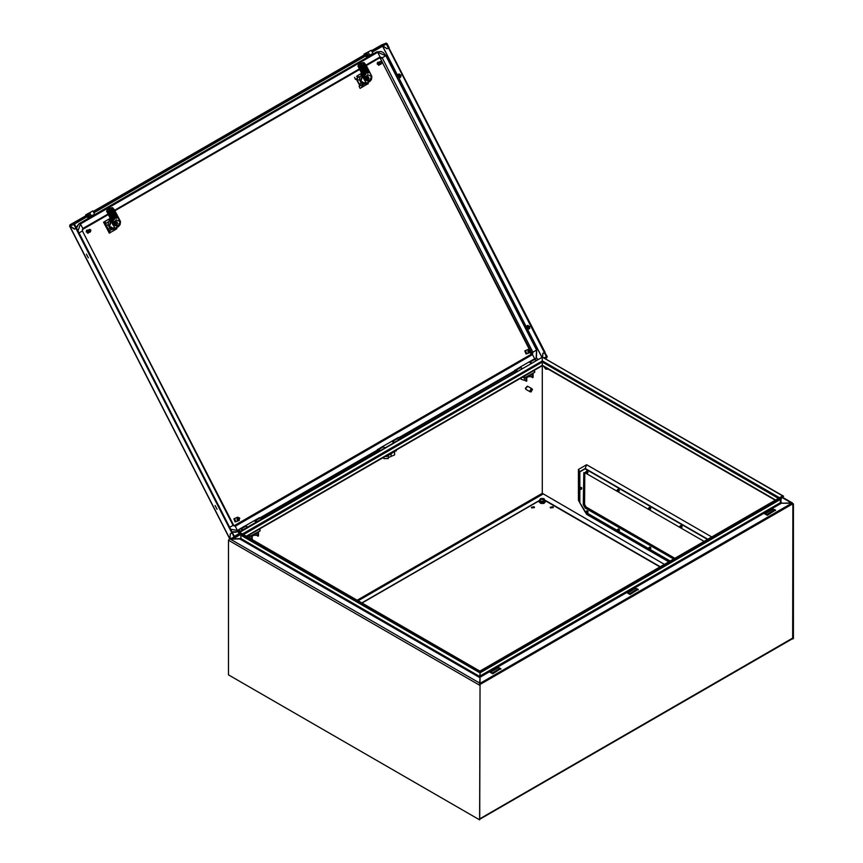 <?xml version="1.0" encoding="UTF-8"?>
<svg xmlns="http://www.w3.org/2000/svg" width="863" height="863" viewBox="0 0 863 863"><rect width="100%" height="100%" fill="white"/><g stroke="black" fill="none" stroke-linecap="round" stroke-linejoin="round"><path stroke-width="1.29" d="M399.882 437.919L400.669 438.782M377.53 452.136L377.379 449.731L379.396 451.058M377.681 449.569L379.774 450.842M628.167 592.73L629.731 593.636L637.272 589.105L635.697 588.383L628.167 592.73M627.228 592.913L630.044 594.542L638.21 589.289L635.384 588.199L627.228 592.913M579.839 488.339L580.012 489.558L579.839 488.339M579.397 488.382L579.947 488.199L580.098 489.569M579.602 488.145L580.389 489.504M579.397 488.372L580.152 487.865L580.076 489.558M580.109 487.843L580.907 489.213M579.882 487.768L580.594 487.606L580.853 489.45M580.551 487.584L581.349 488.954M580.324 487.509L581.036 487.358L581.295 489.192M581.716 487.746L581.781 488.706M252.223 536.193L253.819 535.265L253.819 534.467M256.268 533.054L256.268 535.265L253.819 535.265M259.515 528.987L260 530.907L258.436 531.813L258.501 535.891L256.268 535.265M252.223 535.394L252.223 539.504L252.158 535.438L258.123 531.986L258.123 536.16M252.223 539.504L252.158 535.438M249.99 536.592L249.99 538.361M260 530.907L250.27 536.16L249.159 534.974M248.059 535.599L249.644 536.516L251.845 535.61L251.845 539.44M674.294 558.49L585.643 507.304L584.078 504.585L584.078 473.787L584.931 472.665M674.769 558.221L586.117 507.034L584.542 504.316L584.79 472.676M541.565 498.523L543.097 499.418L541.565 498.523M543.28 498.566L543.28 499.655L541.004 499.116L543.28 498.566M541.015 499.278L543.658 499.278M648.879 509.418L648.879 508.264L648.879 509.418M648.987 508.134L649.192 509.537L649.192 507.789L648.447 508.296L648.987 508.134M648.642 508.07L649.429 509.44M649.149 507.768L649.947 509.148M648.933 507.692L649.634 507.541L649.904 509.375M649.591 507.52L650.389 508.89M649.364 507.444L650.076 507.282L650.335 509.127M543.938 366.635L545.632 369.019L547.315 368.577M546.042 369.202L548.437 369.224M586.117 513.043L586.117 511.888L586.117 513.043M586.225 511.759L586.43 513.161L586.43 511.414L585.675 511.921L586.225 511.759M585.88 511.694L586.667 513.064M586.387 511.392L587.185 512.762M586.16 511.317L586.872 511.166L587.131 513M586.829 511.144L587.617 512.514M586.603 511.069L587.304 510.907L587.574 512.751M587.272 510.885L588.07 511.425M526.786 377.67L528.383 376.753L528.383 375.955M530.831 374.542L530.831 376.753L528.383 376.753M534.564 372.385L524.833 377.638L523.744 376.462L534.078 370.475L534.564 372.385L533 373.291L533.064 377.368L530.831 376.753M526.786 376.872L526.786 380.993L526.721 376.915L532.687 373.474L532.687 377.638M526.786 380.993L521.112 379.31L521.112 377.962M524.553 378.07L524.553 380.378M522.622 377.088L524.208 378.005L526.408 377.099L526.408 381.263M588.059 512.158L586.969 510.81M619.44 530.281L618.361 528.922M650.821 548.393L649.742 547.045M581.705 488.997L581.079 487.379M703.949 541.371L585.168 472.784L583.841 472.654L583.291 504.682L585.168 507.94L673.507 558.944M682.083 527.11L681.781 525.675M650.702 508.997L650.4 507.563M619.321 490.874L619.019 489.44M587.94 472.762L587.638 471.327M673.981 558.674L585.643 507.671L583.755 504.402L584.1 472.557M792.525 638.706L793.399 638.663L793.399 504.046L792.676 503.205M792.924 638.933L793.399 504.046M781.004 499.256L780.53 502.773L781.964 503.064L781.004 502.503L781.004 499.256L780.368 499.44L780.368 502.687L480.195 675.988M782.256 497.617L791.954 503.215L781.964 503.194M780.368 502.687L780.929 503.442M781.285 498.62L783.561 496.268L542.234 356.926L541.813 357.487M782.827 496.57L783.561 496.268M783.162 496.225L541.824 356.894M240.906 538.555L240.906 535.308L480.195 672.924L479.731 676.441L240.906 538.555L231.877 538.965M480.195 672.924L480.13 672.223L479.72 672.73L240.615 534.682L238.339 532.385L238.749 531.878L480.076 671.209L480.011 683.313L230.723 539.386M479.569 819.85L480.044 684.952L479.569 819.85L228.512 674.898L228.512 540.281L229.45 539.159M479.752 683.723L479.569 685.222L228.512 540.281M480.206 677.067L480.195 676.171M240.615 534.682L240.906 535.308M480.076 671.209L782.935 496.505L782.525 495.998L479.893 671.101M238.339 532.385L479.677 671.716M792.385 502.956L781.349 503.205L480.001 677.185L479.569 683.561L792.385 502.956L792.924 503.809L480.044 684.445L479.763 819.278M664.251 564.283L542.331 493.356L357.185 600.249M775.664 499.968L542.331 365.254L542.331 362.007L243.431 534.575M229.709 538.836L229.148 539.17L230.184 539.181M231.413 539.148L240.399 538.944M775.276 500.195L542.331 365.707L542.331 493.356M479.591 684.186L479.569 683.561M480.044 819.127L792.644 638.642L792.924 503.809M242.438 534.003L542.266 360.896L542.212 357.26L239.083 532.072M542.212 357.26L239.677 532.406M617.498 531.166L617.034 530.109L617.498 531.166M617.606 529.871L617.811 531.274L617.811 529.537L617.056 530.044L617.606 529.871M617.261 529.817L618.048 531.177M617.768 529.515L618.566 530.885M617.541 529.44L618.253 529.278L618.512 531.123M618.21 529.256L619.008 530.637M617.984 529.181L618.695 529.03L618.954 530.864M618.652 529.008L619.451 529.548M617.498 491.306L617.034 490.249L617.498 491.306M617.606 490.011L617.811 491.414L617.811 489.677L617.056 490.184L617.606 490.011M617.261 489.947L618.048 491.317M617.768 489.655L618.566 491.025M617.541 489.58L618.253 489.418L618.512 491.252M618.21 489.397L619.008 490.767M617.984 489.321L618.695 489.17L618.954 491.004M394.564 451.91L394.564 454.93L388.285 457.638M388.285 455.535L388.285 458.555L383.841 458.555L383.841 457.207M391.122 453.895L391.122 455.998M385.362 456.333L386.441 456.603L396.171 450.615M522.439 368.479L519.677 367.379L514.639 370.486M517.724 371.198L514.963 370.098M536.559 360.324L533.798 359.224L528.965 362.029M531.845 363.043L529.084 361.942M586.117 473.183L586.117 472.029L586.117 473.183M586.225 471.899L586.43 473.291L586.43 471.554L585.675 472.061L586.225 471.899M585.88 471.834L586.667 473.204M586.387 471.532L587.185 472.902M586.16 471.457L586.872 471.306L587.131 473.14M586.829 471.284L587.617 472.654M586.603 471.209L587.304 471.047L587.574 472.881M490.864 671.997L492.439 672.903L499.968 668.372L498.404 667.649L490.864 671.997M489.925 672.18L492.751 673.809L500.907 668.555L498.08 667.466L489.925 672.18M247.843 527.013L245.081 525.912L240.141 528.836M243.129 529.731L240.367 528.631M261.964 518.857L259.202 517.757L254.326 520.616M257.25 521.576L254.488 520.475M255.847 521.306L256.786 521.856M529.936 391.079L530.993 391.899L530.993 389.04L529.936 391.079M530.993 391.554L532.449 389.623L532.083 388.814L527.692 386.279L525.545 388.533L525.912 389.353L530.303 391.888M531.079 391.478L530.993 389.04M531.079 388.62L532.083 388.814M531.392 391.662L531.392 388.803M525.653 389.073L525.308 388.307L527.315 386.193M648.879 549.278L648.879 548.124L648.879 549.278M648.987 547.994L649.192 549.397L649.192 547.649L648.447 548.156L648.987 547.994M648.642 547.929L649.429 549.3M649.149 547.627L649.947 549.008M648.933 547.552L649.634 547.401L649.904 549.235M649.591 547.379L650.389 548.749M649.364 547.304L650.076 547.142L650.335 548.987M650.033 547.12L650.831 547.66M385.135 447.746L382.374 446.646L377.336 449.763M380.432 450.464L377.67 449.364M399.256 439.591L396.495 438.49L391.791 441.209L393.819 442.741M394.553 442.309L391.791 441.209M393.55 442.277L394.078 442.579M765.47 513.463L767.034 514.37L774.564 509.839L773 509.116L765.47 513.463M764.521 513.647L767.347 515.276L775.503 510.022L772.687 508.933L764.521 513.647M680.26 527.541L679.796 526.484L680.26 527.541M680.368 526.247L680.573 527.649L680.573 525.912L679.828 526.419L680.368 526.247M680.022 526.193L680.81 527.552M680.54 525.891L681.328 527.261M680.314 525.815L681.015 525.653L681.285 527.498M680.972 525.632L681.77 527.013M680.745 525.556L681.457 525.405L681.716 527.239M396.786 438.404L398.415 437.455L400.54 438.857M86.861 216.893L87.864 217.476L94.585 214.218L92.913 210.939L85.642 214.844L89.644 212.697M91.446 216.03L89.774 212.751L92.913 210.939M89.774 212.751L89.051 213.042M85.642 214.844L86.947 215.707M87.282 215.146L89.051 214.456L89.515 215.362L74.488 224.046L76.548 228.156L75.922 228.522L231.877 533.172L230.313 533.776L229.892 538.814M88.102 217.379L90.55 215.966M365.222 56.181L366.225 56.764L372.945 53.506L371.273 50.237L364.013 54.132L368.005 51.985M369.806 55.318L368.134 52.039L371.273 50.237M368.134 52.039L367.411 52.33M364.013 54.132L365.319 54.995M365.642 54.434L367.422 53.743L367.886 54.649L93.884 212.837M366.462 56.667L368.911 55.254M240.302 531.36L238.598 530.497L240.054 531.511M240.648 531.166L238.522 529.774L238.188 531.274M242.525 530.087L240.399 528.685L238.522 529.774M552.849 506.667L550.195 507.304L550.648 507.94L553.302 507.304L552.849 506.667M553.172 507.671L550.324 507.671M534.014 506.667L531.371 507.304L531.824 507.94L534.477 507.304L534.014 506.667M534.337 507.671L531.5 507.671M540.702 498.685L539.86 499.504L540.518 502.298L543 502.676L544.812 501.63L544.801 500.249L545.416 500.464L660.098 566.678M361.802 602.924L539.86 500.249M537.174 358.652L537.973 359.515M514.823 372.87L514.682 370.464L516.689 371.791M514.887 370.389L517.066 371.575M537.832 359.591L536.71 358.285L534.089 359.127M377.066 51.769L376.149 52.179L377.714 52.363L380.065 56.958L379.698 57.875L366.3 65.61M529.181 349.148L380.464 58.63L379.504 57.994M233.895 525.88L530.864 354.423L530.616 351.942M232.255 532.32L236.225 532.158M376.149 52.179L78.954 223.765L76.224 227.508M235.038 521.878L233.873 518.9M525.966 353.927L524.79 350.939M105.599 223.938L106.257 223.258M110.281 218.404L104.952 221.457L105.955 223.42M104.952 221.457L104.229 221.942M109.881 230.205L110.054 232.632M109.525 230.399L108.921 230.421M108.684 219.353L109.579 221.101M113.614 228.986L114.272 230.27L110.54 232.363M116.904 227.39L116.807 228.749L114.272 230.27M110.259 218.371L103.614 222.201L109.267 233.053M109.838 230.194L109.288 230.486M109.806 232.934L104.52 221.834L110.108 232.751L109.202 233.118M104.218 222.018L103.614 222.201M528.782 327.142L527.034 325.847L526.624 326.646L527.789 327.455L526.527 328.188L528.544 329.083L528.814 327.185L527.897 327.66L527.811 328.954L527.919 327.649M529.677 326.678L528.814 327.185M528.76 328.965L529.731 328.339M528.005 329.03L528.544 329.083M526.527 328.188L527.768 327.422M528.027 325.34L527.034 325.847M529.58 326.473L527.822 327.444L526.624 326.646L526.408 328.005L526.516 326.667M527.811 328.954L528.663 329.03M526.506 328.199L527.692 329.008M527.822 327.444L526.43 327.994M527.983 325.34L526.613 326.225M526.915 325.89L526.301 326.926L398.652 77.573M529.655 326.635L527.897 327.66M400.087 75.728L398.328 74.434L399.289 73.938L397.811 75.275L397.724 76.58L399.062 76.02L398.102 76.365M400.712 77.141L400.928 75.167L398.954 74.099M529.407 328.555L529.623 326.581L527.649 325.513M359.947 85.815L356.236 78.943M382.913 45.966L386.948 48.706L388.512 48.101L544.445 352.708L542.881 353.323L542.579 357.131M388.868 47.843L545.071 352.341L544.445 352.708M389.137 47.735L388.512 48.101M69.763 225.933L74.639 229.019M234.887 537.778L230.917 539.343L229.914 538.857L69.784 226.052L69.871 224.973M74.38 229.17L76.57 228.199L232.503 532.805L231.877 533.172M544.823 352.492L547.174 356.441L546.937 357.649L545.211 358.652M240.507 534.564L234.973 537.757L233.97 537.261L232.255 532.956M543.895 357.897L546.538 356.861L544.326 358.134M239.86 533.917L234.65 536.926L232.525 532.849M69.979 224.865L86.386 215.394L70.022 224.844L89.116 214.574M93.474 212.05L367.476 53.862M371.845 51.338L385.966 43.193L371.543 50.755L381.856 44.8M372.244 52.136L386.365 43.981L388.49 48.058L386.937 48.673L382.935 45.955M231.899 533.205L230.335 533.819L229.936 538.846L233.97 537.261M546.538 356.861L543.841 357.865M542.6 357.142L542.903 353.355L544.467 352.74L546.549 356.807M545.092 352.384L544.467 352.74M74.078 223.247L73.851 224.456L75.922 228.522L74.358 229.127L69.806 226.041L73.851 224.456M388.49 48.058L389.127 47.692L387.045 43.635L385.966 43.193M88.36 257.875L86.44 254.132L88.36 257.875M90.043 254.499L89.676 253.808M90.291 254.596L90.453 255.319M528.512 349.31L527.951 351.349L530.421 349.914L528.512 349.31M525.47 350.497L526.754 353.776M527.951 351.349L530.119 352.46L530.206 350.044M528.21 351.856L530.691 350.432M527.973 351.953L530.443 350.518M217.055 509.289L215.135 505.545L217.055 509.289M218.738 505.912L218.382 505.211M218.986 506.009L219.159 506.732M382.665 446.549L384.93 447.627M391.554 441.371L382.859 446.387M87.853 233.301L86.645 230.216M88.781 232.579L87.983 233.258L86.613 230.238L87.94 230.065M88.975 230.464L87.217 231.381L87.53 230.529L86.699 230.691L87.702 230.162M86.742 231.014L86.915 231.856L87.001 230.788M88.921 230.141L89.666 229.482M88.155 230.658L89.072 229.623M88.468 230.443L88.76 229.741M87.228 231.381L87.228 230.701M87.443 231.208L87.789 230.399M87.681 231.025L88.102 230.259M87.918 230.842L88.339 230.087M89.601 229.634L88.954 230.119M90.712 229.946L89.752 229.385M90.734 229.99L90.194 231.867M90.464 231.769L90.777 229.946M89.062 231.521L90.216 231.823M89.159 231.985L87.897 232.417M88.986 232.115L89.828 232.179L89.029 232.082M89.623 232.255L88.857 232.212M87.573 232.697L86.559 231.91M88.069 232.276L87.551 231.672M88.253 232.136L87.789 231.5M88.662 230.799L88.943 231.597M88.436 230.971L88.781 231.726M88.209 231.155L88.609 231.856M87.983 231.338L88.436 231.996M87.627 232.719L86.807 232.255L87.713 232.967M87.228 231.856L87.799 232.6M87.325 231.856L87.843 232.568M86.613 231.867L86.591 230.982M86.829 231.694L86.861 230.82M87.055 231.521L87.131 230.648M87.271 231.338L87.4 230.486M87.508 231.165L87.681 230.324M87.735 230.982L87.972 230.173M87.972 230.799L88.263 230.022M88.22 230.615L88.544 229.882M88.404 230.475L88.77 229.774M88.727 230.27L89.267 229.569M88.662 230.302L89.062 229.644M86.332 231.155L86.354 232.071L86.559 231.133M90.281 231.813L89.515 231.672M89.213 231.403L88.997 230.324M88.867 230.637L89.062 231.532M90.173 232.018L89.374 231.823M89.784 229.418L90.518 229.752M89.04 231.144L88.9 230.54M89.601 232.266L88.813 232.244M87.67 232.697L87.001 232.093M88.004 232.427L87.4 231.737M88.177 232.298L87.605 231.564M88.35 232.147L87.81 231.381M88.522 231.996L88.026 231.208M88.695 231.845L88.253 231.025M88.878 231.683L88.479 230.853M89.018 231.564L88.706 230.68M245.275 525.837L247.303 526.71M254.1 520.734L256.354 522.093M378.771 65.34L377.563 62.255M379.526 64.693L378.9 65.308L377.53 62.276L378.566 62.222M378.49 64.736L377.476 63.948L378.728 62.406M378.253 62.406L378.857 62.104M378.997 62.244L379.547 61.953M377.66 63.053L377.476 63.948M380.13 63.441L379.86 62.158L380.583 61.521M379.882 62.503L379.99 61.661M377.692 63.776L377.832 62.891M379.58 62.352L378.469 63.355L378.436 62.6M378.361 63.247L378.706 62.438M378.598 63.064L379.008 62.298M378.835 62.88L379.245 62.136M380.507 61.672L379.914 62.373M381.629 61.996L380.669 61.424M381.381 63.819L381.694 61.985M380.432 63.711L381.112 63.905M379.979 63.56L381.133 63.862M380.076 64.024L380.917 64.142L380.033 63.83L378.922 64.844L378.242 63.894M379.936 64.132L380.745 64.218L379.903 64.164M380.518 64.315L379.731 64.283M378.986 64.326L378.469 63.711M379.051 64.369L378.469 63.646L379.159 64.186M381.047 64.078L380.108 63.991M379.353 63.021L379.86 63.646M379.159 63.075L379.666 63.83M379.116 63.204L379.526 63.905M378.9 63.377L379.342 64.035M378.544 64.768L377.724 64.304L378.63 65.005M379.58 62.837L379.742 63.765M377.897 62.589L378.372 62.298M377.681 62.697L378.221 62.352M377.53 63.905L377.509 63.031M377.746 63.733L377.767 62.859M377.962 63.56L378.048 62.697M378.188 63.387L378.318 62.535M378.415 63.204L378.598 62.373M378.652 63.021L378.889 62.212M378.889 62.837L379.17 62.071M379.073 62.697L379.396 61.963M379.137 62.654L379.461 61.92M379.321 62.524L379.688 61.823M379.386 62.481L379.752 61.791M379.634 62.309L380.184 61.618M377.25 63.193L377.271 64.121L377.465 63.182M381.619 62.028L381.198 63.851M379.957 63.182L379.817 62.578M379.785 62.675L379.968 63.571M380.691 61.467L381.435 61.791M379.698 64.628L379.116 64.725M379.936 64.531L379.278 64.617M379.796 64.596L379.245 64.639M380.184 64.434L379.44 64.498M380.087 64.477L379.396 64.531M380.41 64.347L379.601 64.38M380.27 64.401L379.569 64.412M380.572 64.294L379.774 64.261M378.587 64.736L377.918 64.132M378.749 64.606L378.113 63.959M378.922 64.477L378.307 63.786M379.267 64.196L378.728 63.42M379.429 64.045L378.943 63.247M379.785 63.733L379.386 62.891M379.925 63.614L379.623 62.719M362.233 84.552L359.148 86.289L360.033 88.317L366.365 84.66L365.739 83.452M366.365 84.66L366.958 84.315L366.387 83.193M362.244 75.103L361.37 73.398L360.777 73.754L361.597 75.351M363.237 86.527L362.46 85.016M358.425 77.131L357.649 75.61L360.777 73.754M361.37 73.398L357.649 75.61M354.564 77.346L355.448 79.374L357.67 78.145L356.667 76.171M362.255 87.087L361.23 85.092L359.148 86.289M367.714 82.481L368.328 83.679L368.07 82.352M368.328 83.679L366.958 84.315M399.191 76.246L400.971 75.264L399.191 76.246L399.116 77.551L399.213 76.235M399.299 77.627L400.011 77.594L400.108 75.771M400.874 75.07L399.116 76.041L397.929 75.232L399.094 76.052L397.832 76.775L399.839 77.67M399.116 77.551L399.968 77.616M397.832 76.775L398.997 77.594M398.328 74.434L397.832 75.318M398.21 74.477L397.821 75.254M397.811 75.275L397.724 76.58M520.055 367.282L522.482 368.447M529.008 362.018L531.274 363.377M521.845 368.134L520.842 367.541M362.223 75.405L360.41 81.392L365.125 83.689L367.196 82.686M366.322 83.215L361.705 82.19L361.014 81.154L362.622 75.232M362.503 75.005L360.874 75.642M362.536 75.07L360.065 76.494L359.461 79.601L357.39 80.41L357.368 79.364L356.818 79.579M360.065 76.494L357.994 77.303M356.57 78.76L356.441 79.396M359.461 79.601L361.306 83.215L364.1 84.369L362.029 85.178M361.306 83.215L359.245 84.024L357.39 80.41M359.493 84.844L360.054 84.617L359.245 84.024M361.273 85.103L359.526 84.898M364.1 84.369L365.599 83.506M356.807 79.698L359.429 84.801M359.45 85.34L360.216 85.653M361.705 82.19L362.449 81.758M371.694 76.149L369.526 80.604L366.074 79.159L369.731 81.51L371.694 76.149L369.688 81.683L366.052 80.281L360.313 68.36L357.897 66.009L359.148 64.369L358.35 64.908M371.047 76.278L367.66 74.596L366.559 78.77L368.382 77.843L368.059 77.131M367.951 80.723L368.231 80.097M361.608 76.332L362.697 75.394L361.543 76.268L362.115 76.03L366.387 83.01L369.731 81.51M366.052 80.281L364.866 79.623L357.897 66.009M360.13 68.123L360.831 67.616L358.609 65.221L358.177 65.782L360.572 68.231L366.559 78.77M358.609 65.221L360.119 63.991M360.378 63.84L360.669 64.779L360.173 63.959M362.838 62.729L362.902 63.463L362.665 62.772L363.927 62.524L365.998 65.081L371.586 75.987L363.927 62.524M363.377 66.149L360.799 63.592M361.004 63.484L361.662 64.229M362.665 62.772L361.058 63.452M366.387 83.01L362.115 76.03M361.975 63.01L359.137 64.38M360.874 67.594L358.652 65.146M358.706 65.059L359.148 65.674M367.163 80.086L367.962 79.925L368.609 77.81L367.271 80.097M366.937 78.673L368.307 77.94M366.182 77.443L366.311 78.123M366.365 76.936L366.548 77.929L367.562 78.004M366.203 76.559L367.918 77.185L366.969 77.746M368.814 77.692L368.943 78.404L368.868 77.648M367.552 80.486L368.091 80.173L367.422 80.378M368.091 80.173L368.943 78.404L368.091 80.173M366.311 76.127L368.425 76.947L366.214 76.483M366.365 75.955L368.425 76.947M366.872 75.75L366.322 76.095M237.595 517.271L237.034 519.299L239.504 517.876L237.595 517.271M234.553 518.458L235.847 521.737M237.034 519.299L239.213 520.421L239.288 518.005M237.293 519.817L239.774 518.383M237.055 519.914L239.526 518.48M110.885 220.518L109.072 226.505L113.776 228.803L115.847 227.8M114.984 228.328L110.367 227.303L109.666 226.268L111.273 220.345M111.154 220.119L109.525 220.755M111.187 220.173L108.716 221.597L108.112 224.714L106.354 225.405M108.716 221.597L106.117 223.334M108.112 224.714L109.968 228.328L112.751 229.482L108.867 230.324M109.968 228.328L108.199 229.019M112.751 229.482L114.261 228.619M110.367 227.303L111.1 226.872M119.698 221.392L114.38 209.903L120.345 221.262L118.177 225.718L115.243 223.97L114.703 224.52L118.393 226.624L120.507 221.953L118.339 226.796L114.703 225.394L108.965 213.474L106.548 211.122L107.799 209.482L107.001 210.022M119.677 221.316L116.03 219.838L115.243 223.97M116.613 225.836L116.883 225.211M110.259 221.446L111.359 220.507L110.216 221.359L110.766 221.144L115.038 228.123L118.393 226.624M114.703 225.394L113.528 224.736L106.548 211.122M108.781 213.237L109.482 212.73L107.26 210.335L106.829 210.896L109.223 213.344L115.221 223.884M107.26 210.335L108.77 209.105M109.029 208.954L109.321 209.892L108.824 209.073M111.489 207.843L111.554 208.576L111.327 207.886L112.578 207.638L114.434 209.882M112.039 211.262L109.45 208.706M109.655 208.587L110.291 209.299M111.327 207.886L109.709 208.555M115.038 228.123L110.766 221.144M110.626 208.123L107.799 209.482M109.525 212.708L107.303 210.259M120.13 221.047L114.66 210.205L359.375 68.9M107.368 210.173L107.81 210.788M115.815 225.2L116.613 225.038L117.26 222.924L115.922 225.211M115.372 223.97L116.958 223.053M114.833 222.557L115.847 223.334M114.822 222.169L115.211 223.042L116.074 222.848M114.855 221.672L116.581 222.298L115.62 222.859M115.588 223.787L117.034 222.956L116.71 222.244M117.465 222.805L117.595 223.517L117.519 222.762M116.203 225.599L116.742 225.286L116.074 225.48M116.742 225.286L116.44 225.761M114.962 221.241L117.088 222.061L114.876 221.597M115.027 221.068L117.088 222.061M115.523 220.863L114.973 221.208M239.526 531.813L238.21 531.177L238.436 532.255M238.328 531.015L238.598 530.497M261.392 518.534L259.709 517.671M541.004 498.458L543.668 499.99L543.852 498.577L541.004 498.458M544.143 498.836L544.812 500.27L543 501.306L540.518 500.928L539.86 499.504M544.812 501.468L543.032 502.881L540.432 502.482L539.86 500.864M540.432 502.482L540.518 500.928M543.032 502.881L543 501.306M637.272 589.289L638.21 589.828M257.8 532.169L257.8 536.16M251.532 535.794L251.532 539.256M258.436 531.813L258.436 535.977M249.644 535.438L249.644 536.516M249.17 534.984L259.526 528.997M585.643 507.304L586.117 507.034M532.374 373.647L532.374 377.638M526.721 376.915L526.721 381.079M526.096 377.271L526.096 381.263M533 373.291L533 377.455M524.208 376.915L524.208 378.005M707.401 539.375L585.168 468.803L586.581 464.747L578.426 469.44L578.426 500.238L586.581 514.37L668.642 561.748L586.581 514.359L578.437 500.249L578.437 469.45L586.581 464.726L711.641 536.926M579.839 487.757L579.839 471.878L585.168 468.803M585.621 512.18L579.839 502.687L579.839 489.483M670.055 560.939L649.882 549.278M648.383 548.415L618.491 531.166M617.002 530.303L587.11 513.043M778.469 498.339L542.331 362.007M779.472 497.768L542.266 360.82M579.839 471.878L578.426 469.44M579.656 487.789L579.656 471.716L585.233 468.501L707.692 539.202M579.839 502.687L578.426 500.238M585.168 511.921L579.656 502.514L579.656 489.353M583.755 504.402L583.291 504.682M586.581 514.359L585.653 512.406M585.643 507.671L585.168 507.94M669.882 561.036L649.763 549.418M648.415 548.641L618.383 531.306M617.034 530.518L587.002 513.183M711.619 536.937L586.581 464.747M239.936 539.084L479.752 677.541M358.123 600.799L542.805 494.165M542.331 365.254L246.246 536.203M480.216 672.73L780.368 499.44M792.924 638.027L480.044 818.674M780.659 498.803L480.162 672.299M396.171 450.087L396.171 450.982M386.441 455.707L386.441 456.603M520.713 367.487L516.009 370.205M534.833 359.332L530.13 362.05M499.968 668.555L500.907 669.105M246.117 526.02L241.403 528.739M260.238 517.865L255.534 520.583M383.409 446.754L378.706 449.472M397.53 438.598L392.827 441.317M774.564 510.022L775.503 510.562M659.828 566.84L544.812 500.432M539.86 500.432L362.072 603.075M536.527 350.022L532.903 352.201L382.212 57.843L380.907 58.447L379.72 57.864L366.3 65.62M385.837 55.653L382.212 57.843L380.065 56.958L365.998 65.081M536.096 358.102L536.559 350.087L385.88 55.728L377.714 52.363L80.518 223.938L82.87 228.533L82.427 229.504M536.462 358.177L536.635 350.011L385.944 55.653L383.258 52.535L380.863 51.446L376.592 52.007L79.407 223.593L80.518 223.938L78.004 230.993M529.828 349.353L380.464 58.63M534.736 358.749L532.439 354.596L532.903 352.201L531.597 352.816L530.81 351.263M232.028 531.878L237.228 531.705L237.595 530.777L235.243 526.182L532.439 354.596L531.317 354.251L531.144 352.989M229.677 527.282L233.096 525.297L235.243 526.182L234.121 525.837L530.864 354.423M230.648 529.192L238.123 530.475M260.324 517.66L377.023 450.281M399.224 437.465L514.316 371.014M237.303 531.651L235.998 532.255M260.928 518.016L377.023 450.982L260.928 518.027M399.796 437.843L514.326 371.716L399.796 437.843M78.986 232.924L82.406 230.939L233.981 525.891M108.037 214.013L82.87 228.533L82.406 230.939L233.053 525.222M82.578 229.407L108.317 214.563L82.514 229.461L82.373 230.863M78.954 223.765L76.516 228.08M359.655 69.45L114.952 210.723L359.655 69.439M109.569 218.835L110.388 220.421M114.531 228.512L115.157 229.741M103.711 222.19L109.299 233.107M382.579 46.16L397.606 75.513L397.908 74.822M527.358 328.986L541.824 357.239M239.353 533.399L234.305 536.311M541.824 357.099L527.433 329.008M526.333 326.85L398.738 77.594M397.638 75.448L382.633 46.138M234.326 536.355L239.385 533.442M93.182 211.467L364.747 54.682L93.182 211.467M367.562 84.002L366.98 82.87M361.101 67.907L364.272 74.229L361.058 67.95L360.313 68.36M364.531 74.412L364.876 73.7L360.389 64.919M362.999 62.686L365.222 65.081L365.718 64.79L363.808 62.524M371.673 76.117L366.02 65.07L365.459 65.415L368.663 71.694L367.811 73.204L366.786 72.772L363.571 66.494L362.945 66.861L366.16 73.139L365.308 74.65L364.272 74.229L365.707 74.142L365.88 73.279L362.665 67.001L360.669 64.779L364.995 74.423L365.934 74.294M360.303 63.938L362.708 66.527L363.345 66.171L360.939 63.571M364.876 73.7L366.16 73.139M365.006 65.297L363.172 63.333L367.67 72.104L368.393 71.823L365.178 65.545M367.045 72.956L368.663 71.694M367.476 73.096L368.447 72.837M366.829 72.751L367.811 73.204M363.603 66.451L366.786 72.772M367.39 72.244L362.902 63.463M112.578 207.638L114.682 210.184L114.11 210.529L117.325 216.807L117.098 217.951L115.437 217.886L112.222 211.608L111.597 211.974L114.811 218.253L114.585 219.407L112.924 219.342L109.795 213.01L108.965 213.474M109.763 213.032L112.967 219.299L114.369 219.256L111.144 211.867L109.321 209.892L113.646 219.536L114.585 219.407M113.182 219.526L113.538 218.814L109.04 210.033M111.651 207.8L113.873 210.194L114.38 209.903L112.46 207.638M108.965 209.051L111.37 211.64L111.996 211.284L109.59 208.684M113.538 218.814L114.811 218.253M113.657 210.41L111.834 208.447L116.322 217.217L117.044 216.937L113.83 210.658M115.696 218.069L117.325 216.807M116.127 218.21L117.098 217.951M112.276 211.586L115.48 217.864L116.473 218.317M115.48 217.843L112.309 211.554L109.914 208.911M116.052 217.357L111.554 208.576M116.192 218.199L115.437 217.886M107.411 210.356L109.795 213.01L112.924 219.342M539.86 500.508L544.445 502.687L544.812 500.508L545.481 501.662L543.679 503.409L541.004 503.409L539.267 502.115L539.86 500.464M539.44 501.878L544.38 503.053M544.564 502.946L545.233 501.878M258.501 531.77L258.501 535.891M260.13 529.936L260.13 530.723M533.064 373.248L533.064 377.368M534.693 371.414L534.693 372.201M792.299 502.956L782.536 497.325M246.635 536.43L542.309 365.718M396.3 450.011L396.3 450.799M529.72 328.35L528.717 328.997M527.509 329.019L528.264 329.094M69.601 226.084L229.752 538.911M230.917 539.343L234.973 537.757M381.985 44.736L386.041 43.15M529.968 352.536L526.603 353.852M528.674 349.235L525.308 350.551M245.405 525.75L254.186 520.669M398.814 77.605L399.569 77.692M520.313 367.023L529.095 361.953M361.921 75.513L362.525 75.275M367.53 73.085L361.263 63.797M365.027 74.531L358.749 65.243M369.698 81.672L371.414 79.558L371.856 76.839M360.961 63.398L360.087 63.83M368.167 80.13L367.875 80.691M239.051 520.497L235.685 521.813M237.757 517.196L234.391 518.512M110.572 220.626L111.176 220.389M113.01 219.288L113.679 219.644M118.35 226.786L120.065 224.671L120.507 221.953M109.623 208.512L108.738 208.943M116.829 225.243L116.527 225.804"/></g></svg>
